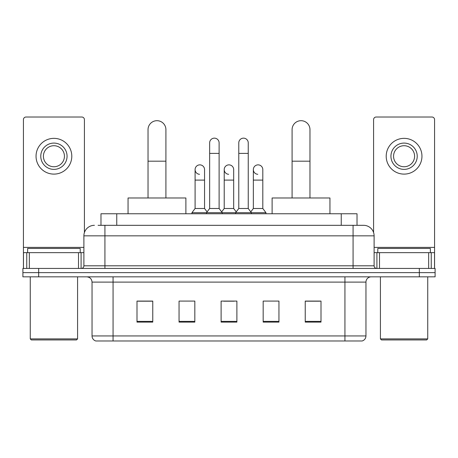 <?xml version="1.0" encoding="UTF-8"?>
<svg xmlns="http://www.w3.org/2000/svg" width="458" height="458" viewBox="0 0 458 458"><rect width="100%" height="100%" fill="white"/><g stroke="black" fill="none" stroke-linecap="round" stroke-linejoin="round"><path stroke-width="0.69" d="M100.983 225.319L100.983 213.754L357.017 213.754L357.017 225.319M98.327 225.319L359.914 225.319M98.086 225.319L104.922 225.319L104.922 235.836L83.888 235.836L83.888 265.806A2.628 2.628 0 0 1 81.261 268.434M94.405 225.319A10.517 10.517 0 0 0 83.888 235.836M363.595 225.319A10.517 10.517 0 0 1 374.112 235.836L353.078 235.836L353.078 225.319L363.434 225.319M374.112 235.836L374.112 265.806C374.266 267.398 375.142 268.279 376.739 268.434M38.672 268.434L22.9 268.434L22.9 272.636L38.672 272.636L22.9 272.636L22.9 276.844L38.672 276.844L38.672 272.636L419.328 272.636L38.672 272.636L38.672 268.434L419.328 268.434L419.328 272.636L435.1 272.636L419.328 272.636L419.328 276.844L38.672 276.844M419.328 276.844L435.1 276.844L435.1 268.434L419.328 268.434M365.959 335.943C365.816 338.462 364.557 340.145 362.175 340.987L344.931 340.987L344.931 335.943L365.959 335.943L365.959 282.105A5.256 5.256 0 0 1 371.22 276.844M344.931 340.987L95.825 340.987A5.256 5.256 0 0 1 92.041 335.943L92.041 282.105C91.726 278.911 89.974 277.159 86.78 276.844M321.006 322.111L321.006 301.083L305.234 301.083L305.234 322.111L321.006 322.111M278.945 322.111L278.945 301.083L263.173 301.083L263.173 322.111L278.945 322.111M152.766 322.111L152.766 301.083L136.994 301.083L136.994 322.111L152.766 322.111M194.827 322.111L194.827 301.083L179.055 301.083L179.055 322.111L194.827 322.111M236.889 322.111L236.889 301.083L221.111 301.083L221.111 322.111L236.889 322.111M92.041 335.943L113.069 335.943L113.069 340.987L105.958 340.987M335.474 340.987L122.526 340.987M305.234 301.187L319.959 301.187M138.041 301.187L152.766 301.187M223.687 301.187L234.204 301.187M78.501 268.434L78.501 252.661L29.341 252.661L29.341 268.434M84.415 232.549L84.415 119.641A2.628 2.628 0 0 0 81.787 117.013L26.054 117.013A2.628 2.628 0 0 0 23.427 119.641L23.427 252.661L29.341 252.661M78.501 252.661L83.888 252.661M23.427 268.434L23.427 252.661M53.918 143.091A13.145 13.145 0 0 0 40.773 156.235A13.145 13.145 0 0 0 53.918 169.38A13.145 13.145 0 0 0 67.063 156.235A13.145 13.145 0 0 0 53.918 143.091M53.918 145.718A10.517 10.517 0 0 0 43.407 156.235A10.517 10.517 0 0 0 53.918 166.752A10.517 10.517 0 0 0 64.435 156.235A10.517 10.517 0 0 0 53.918 145.718M53.918 174.109A17.873 17.873 0 0 0 71.797 156.235A17.873 17.873 0 0 0 53.918 138.356A17.873 17.873 0 0 0 36.045 156.235A17.873 17.873 0 0 0 53.918 174.109M76.526 339.939L31.31 339.939L30.262 338.886L77.579 338.886L76.526 339.939M30.262 276.844L30.262 338.886M77.579 276.844L77.579 338.886M80.207 252.661L80.207 248.454L27.635 248.454L27.635 252.661M148.031 197.982L148.031 129.631A8.937 8.937 0 0 1 156.968 120.694A8.937 8.937 0 0 1 165.911 129.631A8.937 8.937 0 0 0 156.968 120.694M165.911 197.982L165.911 129.631M185.885 213.754L185.885 197.982L128.051 197.982L128.051 213.754M292.089 197.982L292.089 129.631A8.937 8.937 0 0 1 301.032 120.694A8.937 8.937 0 0 1 309.969 129.631A8.937 8.937 0 0 0 301.032 120.694M309.969 197.982L309.969 129.631M329.949 213.754L329.949 197.982L272.115 197.982L272.115 213.754M209.649 153.396L219.113 153.396L219.113 208.493L209.649 208.493L209.649 142.879A4.735 4.735 0 0 1 214.682 138.156A4.735 4.735 0 0 1 219.113 142.879A4.735 4.735 0 0 0 214.682 138.156M209.649 208.493L206.495 212.701L206.495 213.754M219.113 208.493L222.267 212.701L191.936 212.701L191.936 213.754M238.778 208.493L238.778 153.396L248.242 153.396L248.242 208.493L238.778 208.493L235.624 212.701L222.267 212.701L222.267 213.754M238.778 153.396L238.778 142.879A4.735 4.735 0 0 1 243.811 138.156A4.735 4.735 0 0 1 248.242 142.879A4.735 4.735 0 0 0 243.811 138.156M248.242 208.493L251.396 212.701L235.624 212.701L235.624 213.754M262.806 208.493L262.806 180.103L253.343 180.103L253.343 208.493L262.806 208.493L265.961 212.701L251.396 212.701L251.396 213.754M199.522 174.309A4.735 4.735 0 0 1 195.091 169.586A4.735 4.735 0 0 1 200.117 164.869A4.735 4.735 0 0 1 204.554 169.586L204.554 180.103L195.091 180.103L195.091 169.586M204.554 180.103L204.554 208.493L195.091 208.493L195.091 180.103M195.091 208.493L191.936 212.701M204.554 208.493L207.102 211.894M228.651 174.309A4.735 4.735 0 0 1 224.214 169.586A4.735 4.735 0 0 1 229.246 164.869A4.735 4.735 0 0 1 233.677 169.586L233.677 180.103L224.214 180.103L224.214 169.586M233.677 180.103L233.677 208.493L224.214 208.493L224.214 180.103M224.214 208.493L221.666 211.894M233.677 208.493L236.231 211.894M257.78 174.309A4.735 4.735 0 0 1 253.343 169.586A4.735 4.735 0 0 1 258.369 164.869A4.735 4.735 0 0 1 262.806 169.586L262.806 180.103M253.343 208.493L250.795 211.894M265.961 212.701L265.961 213.754M428.659 268.434L428.659 252.661L379.499 252.661L379.499 268.434M434.573 268.434L434.573 252.661L434.573 268.434M428.659 252.661L434.573 252.661L434.573 119.641A2.628 2.628 0 0 0 431.946 117.013L376.213 117.013A2.628 2.628 0 0 0 373.585 119.641L373.585 232.549M374.112 252.661L379.499 252.661M404.082 143.091A13.145 13.145 0 0 0 390.937 156.235A13.145 13.145 0 0 0 404.082 169.38A13.145 13.145 0 0 0 417.227 156.235A13.145 13.145 0 0 0 404.082 143.091M404.082 145.718A10.517 10.517 0 0 0 393.565 156.235A10.517 10.517 0 0 0 404.082 166.752A10.517 10.517 0 0 0 414.593 156.235A10.517 10.517 0 0 0 404.082 145.718M404.082 174.109A17.873 17.873 0 0 0 421.955 156.235A17.873 17.873 0 0 0 404.082 138.356A17.873 17.873 0 0 0 386.203 156.235A17.873 17.873 0 0 0 404.082 174.109M426.69 339.939L381.474 339.939L380.421 338.886L427.738 338.886L426.69 339.939M380.421 276.844L380.421 338.886M427.738 276.844L427.738 338.886M430.365 252.661L430.365 248.454L377.793 248.454L377.793 252.661M116.756 225.319L116.756 213.754M341.244 225.319L341.244 213.754M104.922 268.434L104.922 265.806L374.112 265.806M83.888 265.806L104.922 265.806L104.922 235.836L353.078 235.836L353.078 268.434M344.931 276.844L344.931 282.105L92.041 282.105M365.959 282.105L344.931 282.105L344.931 335.943L113.069 335.943L113.069 276.844M236.889 321.384L221.111 321.384M194.827 321.384L179.055 321.384M152.766 321.384L136.994 321.384M278.945 321.384L263.173 321.384M321.006 321.384L305.234 321.384M83.888 247.4L23.427 247.4M81.089 252.661L81.089 268.434M23.467 252.661L23.467 268.434M26.753 268.434L26.753 252.661M148.031 161.176L165.911 161.176M292.089 161.176L309.969 161.176M434.573 247.4L374.112 247.4M434.533 268.434L434.533 252.661M431.247 252.661L431.247 268.434M376.911 268.434L376.911 252.661M219.113 153.396L219.113 142.879M248.242 153.396L248.242 142.879M253.343 180.103L253.343 169.586"/></g></svg>
